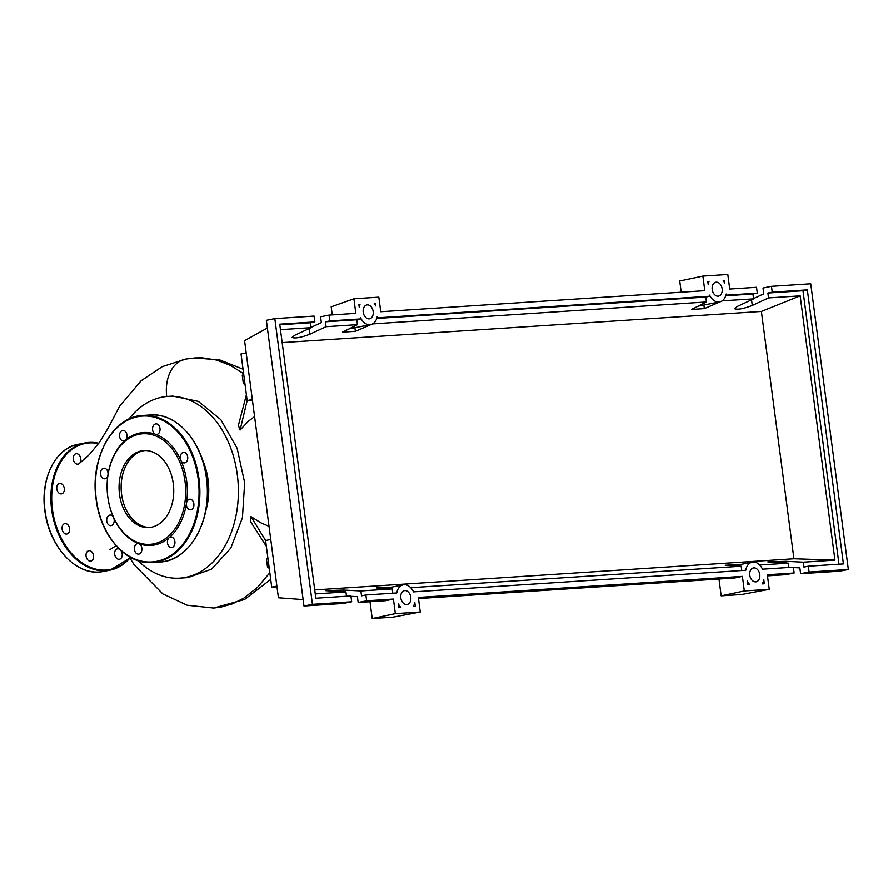 <?xml version="1.0" encoding="UTF-8"?>
<svg xmlns="http://www.w3.org/2000/svg" width="893" height="893" viewBox="0 0 893 893"><rect width="100%" height="100%" fill="white"/><g stroke="black" fill="none" stroke-linecap="round" stroke-linejoin="round"><path stroke-width="1.34" d="M138.069 560.648A91.053 64.441 -93.7 0 0 179.727 578.128A91.053 64.441 -93.7 0 0 185.677 577.347A91.053 64.441 -93.7 0 0 237.772 478.86A91.053 64.441 -93.7 0 0 167.906 396.414A91.053 64.441 -93.7 0 0 161.957 397.195A91.053 64.441 -93.7 0 0 128.871 419.141M202.242 459.281A55.098 39.002 86.3 0 1 205.636 511.343M167.906 396.414L172.818 396.09L198.324 401.392L220.861 419.721L237.103 448.264L244.66 482.689L242.416 517.739L230.796 548.09L211.619 569.109L187.887 577.592L179.727 578.128M206.841 503.752A54.216 38.377 -93.7 0 0 204.419 466.648M243.666 374.044L242.271 375.417L243.331 383.488L245.062 384.66M243.811 375.105L242.271 375.417M244.872 383.186L243.331 383.488M267.844 557.69L266.449 559.063L267.509 567.144L269.239 568.305M267.989 558.761L266.449 559.063M269.05 566.832L267.509 567.144M270.746 539.472L265.578 540.499L266.348 546.326L250.52 521.557L251.033 516.623L260.789 522.773L269.016 526.345M265.578 540.499L250.955 516.455M254.561 416.596L248.321 421.306L240.083 430.058L247.16 400.577L252.406 400.231M240.083 430.058L238.386 425.47L246.39 394.751L247.16 400.577L252.317 399.551M166.723 396.503A36.769 25.864 -101.2 0 1 185.822 359.064A36.769 25.864 -101.2 0 1 186.157 359.008M266.348 546.326L271.718 587.136L276.975 586.801M276.886 586.121L271.718 587.136M246.178 352.914L241.021 353.941L246.39 394.751M151.419 527.205A38.566 27.303 86.3 0 1 148.897 527.54A38.566 27.303 86.3 0 1 119.305 492.612A38.566 27.303 86.3 0 1 141.373 450.898A38.566 27.303 86.3 0 1 143.896 450.563A38.566 27.303 86.3 0 1 173.488 485.491A38.566 27.303 86.3 0 1 151.419 527.205M149.935 527.439A38.566 27.303 86.3 0 1 121.314 491.742A38.566 27.303 86.3 0 1 143.449 450.753A38.566 27.303 86.3 0 1 144.934 450.519M169.123 537.709A56.572 40.04 86.3 0 1 154.589 544.964A56.572 40.04 86.3 0 1 138.94 543.703A5.302 3.751 86.3 0 1 141.261 552.019A5.302 3.751 86.3 0 1 138.504 554.129A5.302 3.751 86.3 0 1 134.921 551.305A5.302 3.751 86.3 0 1 135.055 545.645A5.302 3.751 86.3 0 1 137.823 543.536A5.302 3.751 86.3 0 1 138.94 543.703A56.572 40.04 86.3 0 1 113.601 517.65A5.302 3.751 86.3 0 1 111.145 525.586A5.302 3.751 86.3 0 1 110.799 525.631A5.302 3.751 86.3 0 1 106.725 520.831A5.302 3.751 86.3 0 1 109.761 515.094A5.302 3.751 86.3 0 1 110.107 515.049A5.302 3.751 86.3 0 1 113.601 517.65A56.572 40.04 86.3 0 1 107.964 474.819A5.302 3.751 86.3 0 1 104.626 478.782A5.302 3.751 86.3 0 1 102.159 477.71A5.302 3.751 86.3 0 1 100.641 471.917A5.302 3.751 86.3 0 1 103.945 468.189A5.302 3.751 86.3 0 1 106.412 469.26A5.302 3.751 86.3 0 1 107.964 474.819A56.572 40.04 86.3 0 1 125.321 440.282A5.302 3.751 86.3 0 1 123.614 441.008A5.302 3.751 86.3 0 1 119.573 436.454A5.302 3.751 86.3 0 1 122.921 430.426A5.302 3.751 86.3 0 1 126.973 434.98A5.302 3.751 86.3 0 1 125.321 440.282A56.572 40.04 86.3 0 1 139.855 433.027A56.572 40.04 86.3 0 1 155.516 434.288A56.572 40.04 86.3 0 1 180.844 460.341A56.572 40.04 86.3 0 1 186.481 503.183A56.572 40.04 86.3 0 1 169.123 537.709A5.302 3.751 86.3 0 1 170.842 536.983A5.302 3.751 86.3 0 1 174.883 541.538A5.302 3.751 86.3 0 1 171.523 547.565A5.302 3.751 86.3 0 1 167.482 543.011A5.302 3.751 86.3 0 1 169.123 537.709M139.185 434.244A55.399 39.203 86.3 0 1 185.018 481.383A55.399 39.203 86.3 0 1 153.607 543.859A55.399 39.203 86.3 0 1 107.774 496.72A55.399 39.203 86.3 0 1 139.185 434.244M153.183 425.972A5.302 3.751 86.3 0 1 155.94 423.874A5.302 3.751 86.3 0 1 159.534 426.687A5.302 3.751 86.3 0 1 159.389 432.357A5.302 3.751 86.3 0 1 156.632 434.456A5.302 3.751 86.3 0 1 155.516 434.288A5.302 3.751 86.3 0 1 153.183 425.972M183.311 452.405A5.302 3.751 86.3 0 1 183.657 452.36A5.302 3.751 86.3 0 1 187.72 457.16A5.302 3.751 86.3 0 1 184.684 462.898A5.302 3.751 86.3 0 1 184.338 462.942A5.302 3.751 86.3 0 1 180.844 460.341A5.302 3.751 86.3 0 1 183.311 452.405M192.296 500.281A5.302 3.751 86.3 0 1 193.803 506.074A5.302 3.751 86.3 0 1 190.51 509.803A5.302 3.751 86.3 0 1 188.043 508.742A5.302 3.751 86.3 0 1 186.481 503.183A5.302 3.751 86.3 0 1 189.818 499.209A5.302 3.751 86.3 0 1 192.296 500.281M74.889 462.82A5.302 3.728 -101.2 0 1 73.293 457.383A5.302 3.728 -101.2 0 1 76.005 453.733A5.302 3.728 -101.2 0 1 79.198 455.062A5.302 3.728 -101.2 0 1 80.794 460.487A5.302 3.728 -101.2 0 1 78.082 464.137A5.302 3.728 -101.2 0 1 74.889 462.82M61.237 493.896A5.302 3.728 -101.2 0 1 56.839 489.141A5.302 3.728 -101.2 0 1 59.518 483.448A5.302 3.728 -101.2 0 1 59.853 483.403A5.302 3.728 -101.2 0 1 64.251 488.17A5.302 3.728 -101.2 0 1 61.584 493.851A5.302 3.728 -101.2 0 1 61.237 493.896M68.962 532.351A5.302 3.728 -101.2 0 1 66.863 534.014A5.302 3.728 -101.2 0 1 62.744 531.257A5.302 3.728 -101.2 0 1 62.7 525.274A5.302 3.728 -101.2 0 1 64.798 523.611A5.302 3.728 -101.2 0 1 68.928 526.357A5.302 3.728 -101.2 0 1 68.962 532.351M93.542 555.647A5.302 3.728 -101.2 0 1 90.84 561.094A5.302 3.728 -101.2 0 1 86.074 556.138A5.302 3.728 -101.2 0 1 88.775 550.691A5.302 3.728 -101.2 0 1 93.542 555.647M120.823 550.445A5.302 3.728 -101.2 0 1 122.151 555.781A5.302 3.728 -101.2 0 1 119.461 559.23A5.302 3.728 -101.2 0 1 116.269 557.913A5.302 3.728 -101.2 0 1 114.672 552.477A5.302 3.728 -101.2 0 1 117.396 548.827A5.302 3.728 -101.2 0 1 119.573 549.284M363.217 312.204A7.077 4.978 -101.2 0 1 366.822 304.948A7.077 4.978 -101.2 0 1 373.185 311.557A7.077 4.978 -101.2 0 1 369.579 318.812A7.077 4.978 -101.2 0 1 363.217 312.204M712.19 289.511A7.077 4.978 -101.2 0 1 715.795 282.255A7.077 4.978 -101.2 0 1 722.158 288.863A7.077 4.978 -101.2 0 1 718.552 296.13A7.077 4.978 -101.2 0 1 712.19 289.511M400.823 597.886A7.077 4.978 -101.2 0 1 404.429 590.619A7.077 4.978 -101.2 0 1 410.791 597.227A7.077 4.978 -101.2 0 1 407.186 604.494A7.077 4.978 -101.2 0 1 400.823 597.886M749.796 575.192A7.077 4.978 -101.2 0 1 753.413 567.926A7.077 4.978 -101.2 0 1 759.776 574.545A7.077 4.978 -101.2 0 1 756.159 581.801A7.077 4.978 -101.2 0 1 749.796 575.192M753.547 298.608L763.783 293.853L763.013 288.026L771.485 286.34L772.244 292.167L767.891 293.038L768.538 297.927L752.286 305.473C743.344 308.844 737.406 309.904 734.459 308.654L737.328 306.444L753.58 298.898L752.933 294.009L757.297 293.15L756.527 287.312L729.726 289.053L727.806 274.486L702.88 276.104L704.8 290.683L380.753 311.746L378.833 297.168L353.907 298.798L355.827 313.365L329.026 315.117L329.796 320.944L360.761 318.924L360.616 317.808A12.96 9.12 78.8 0 0 370.729 324.594A12.96 9.12 78.8 0 0 377.203 316.736L377.348 317.852L709.734 296.242L709.589 295.125A12.96 9.12 78.8 0 0 719.702 301.901A12.96 9.12 78.8 0 0 726.176 294.043L726.322 295.159L757.297 293.15M788.932 567.446L788.363 563.137L767.801 561.853L785.963 561.295L803.32 562.166L803.968 567.055L808.321 566.184L809.091 572.022L800.63 573.697L799.86 567.87L793.419 567.546M790.026 567.379L788.921 567.323M794.134 572.993L793.364 567.167L762.477 569.165A12.96 9.12 78.8 0 0 752.263 562.144A12.96 9.12 78.8 0 0 745.733 570.259L413.504 591.858A12.96 9.12 78.8 0 0 403.29 584.837A12.96 9.12 78.8 0 0 396.76 592.952L365.873 594.961L366.643 600.788L393.433 599.047L395.353 613.625L420.279 611.995L418.359 597.428L742.407 576.353L744.327 590.932L769.253 589.313L767.333 574.735L794.134 572.993L785.673 574.668L767.489 575.851M753.58 298.898L722.214 300.829M709.734 296.242L705.771 297.079L706.419 301.968L691.539 309.469L704.365 308.632L720.428 301.711M721.566 301.231L722.225 300.941M706.419 301.968L372.582 323.925M371.455 324.405L355.392 331.325L342.566 332.163L357.434 324.661L326.09 326.704L309.838 334.239C300.896 337.61 294.958 338.67 292.011 337.42L294.88 335.21L311.132 327.675L280.458 329.662M768.538 297.927L800.161 295.873L761.383 311.456L282.166 342.622M809.091 572.022L848.35 569.466L810.744 283.795L771.485 286.34M725.73 295.784L752.933 294.009M800.161 295.873L834.944 560.101L803.32 562.166M834.944 560.101L793.933 558.75L761.383 311.456M314.716 589.916L793.933 558.75M346.484 596.223L345.915 591.903L315.24 593.901M345.915 591.903L325.353 590.619L343.515 590.061L360.872 590.932L361.52 595.821L365.873 594.961M391.469 587.181L376.243 587.918L392.228 588.889L360.872 590.932M740.442 564.499L725.216 565.236L741.201 566.195L410.735 587.683M788.363 563.137L759.709 565.001M772.244 292.167L807.35 289.89L843.427 563.907L808.321 566.184M747.731 584.826L747.207 580.796A12.96 9.12 78.8 0 0 749.83 584.692L747.731 584.826M415.345 606.436L413.247 606.581A12.96 9.12 78.8 0 0 414.81 602.407L415.345 606.436M398.758 607.519L398.233 603.489A12.96 9.12 78.8 0 0 400.857 607.385L398.758 607.519M764.319 583.754L762.231 583.888A12.96 9.12 78.8 0 0 763.783 579.713L764.319 583.754M724.402 280.581L724.759 283.26A12.96 9.12 78.8 0 0 723.218 280.659L724.402 280.581L723.308 280.793M374.256 303.374L375.44 303.296L375.786 305.953A12.96 9.12 78.8 0 0 374.256 303.374M360.024 304.301A12.96 9.12 78.8 0 0 359.198 307.025L358.852 304.379L360.024 304.301L358.886 304.647M707.825 281.663L709.009 281.585A12.96 9.12 78.8 0 0 708.171 284.331L707.825 281.663M800.63 573.697L839.889 571.152L848.35 569.466M311.088 327.374L321.335 322.619L320.565 316.792L329.026 315.117M329.796 320.944L325.443 321.804L326.09 326.704M314.838 321.915L314.079 316.089L274.821 318.634L266.348 320.319L303.966 605.99L343.225 603.445L351.686 601.759L350.916 595.932L315.809 598.21L279.732 324.192L314.838 321.915L310.485 322.775L311.132 327.675M366.643 600.788L358.182 602.474L357.412 596.636L350.971 596.312M347.578 596.144L346.473 596.089M358.182 602.474L385.72 600.676L393.433 599.047M274.821 318.634L312.427 604.315L351.686 601.759M312.427 604.315L303.966 605.99M279.81 324.773L310.485 322.775M357.434 324.661L356.798 319.772L325.443 321.804M392.529 593.22A12.96 9.12 -101.2 0 1 392.697 592.505L392.228 588.889M707.836 281.82L709.009 281.585M375.44 303.296L374.424 303.609M354.912 327.742L355.392 331.325M738.031 564.398L738.109 564.956M741.201 566.195L741.681 569.812A12.96 9.12 -101.2 0 0 741.503 570.538M389.058 587.092L389.136 587.65M767.891 293.038L802.997 290.75L838.996 564.197M698.025 306.199A12.96 9.12 78.8 0 0 698.415 306.132L719.702 301.901M703.885 305.049L704.365 308.632M807.35 289.89L802.997 290.75M360.761 318.924L356.798 319.772M349.051 328.892A12.96 9.12 78.8 0 0 349.442 328.825L370.729 324.594M376.757 318.466L705.771 297.079M769.253 589.313L741.614 594.492L721.187 595.832L718.977 579.01M721.187 595.832L744.327 590.932M418.516 598.544L734.693 577.983L742.407 576.353M420.279 611.995L392.641 617.186L372.214 618.514L369.992 601.703M372.214 618.514L395.353 613.625M702.88 276.104L679.74 281.005L681.214 292.212M267.364 328.044L244.57 340.679L278.415 597.752L303.118 599.583M332.241 314.905L331.18 306.846L353.907 298.798M243.622 373.698L230.338 365.36L216.43 360.035L202.164 357.836L195.243 357.914L220.046 360.058L243.03 369.2M270.702 579.412L244.604 599.46L213.617 608.033L220.604 607.173L232.359 603.858L243.61 598.254L257.474 587.393L269.82 572.692M150.337 414.977A73.661 52.14 86.3 0 1 206.473 478.28A73.661 52.14 86.3 0 1 164.714 561.362A73.661 52.14 86.3 0 1 159.903 561.987L152.424 562.478A73.661 52.14 86.3 0 1 96.288 499.165A73.661 52.14 86.3 0 1 138.047 416.093A73.661 52.14 86.3 0 1 142.858 415.457A73.661 52.14 86.3 0 1 198.994 478.771A73.661 52.14 86.3 0 1 157.235 561.842A73.661 52.14 86.3 0 1 152.424 562.478C126.226 564.979 100.329 535.7 96.109 499.165C89.813 457.964 112.976 416.216 142.858 415.457L150.337 414.977C176.535 412.477 202.432 441.756 206.651 478.291C212.947 519.492 189.785 561.239 159.903 561.987M96.277 499.12A73.07 51.716 86.3 0 1 137.712 416.707A73.07 51.716 86.3 0 1 198.168 478.882A73.07 51.716 86.3 0 1 156.744 561.295A73.07 51.716 86.3 0 1 96.277 499.12M98.543 443.62A64.24 45.186 78.8 0 0 89.367 442.939A64.24 45.186 78.8 0 0 52.453 509.434A64.24 45.186 78.8 0 0 106.1 570.035A64.24 45.186 78.8 0 0 129.764 557.779M78.126 444.29A64.821 45.599 78.8 0 0 45.052 510.841A64.821 45.599 78.8 0 0 99.19 572C75.09 574.378 49.595 546.17 45.119 512.593C39.672 480.043 54.942 448.141 78.126 444.29L88.92 442.426L98.81 443.252A64.821 45.599 78.8 0 0 88.876 442.437A64.821 45.599 78.8 0 0 84.69 442.984A64.821 45.599 78.8 0 0 51.627 509.535A64.821 45.599 78.8 0 0 105.765 570.694A64.821 45.599 78.8 0 0 109.951 570.147A64.821 45.599 78.8 0 0 129.909 558.025M103.376 571.453L99.156 572.011A64.821 45.599 78.8 0 0 103.376 571.453L109.951 570.147L129.943 558.08M44.672 507.548A64.24 45.186 78.8 0 0 48.3 525.776M751.549 299.847L752.286 305.473M785.963 561.295L786.197 563.025M309.101 328.613L309.838 334.239M343.515 590.061L343.749 591.791M195.243 357.914L185.822 359.075M129.061 556.54L133.972 564.521L162.827 593.89L187.195 605.22L213.617 608.033M116.101 545.69L109.962 549.541M186.001 359.042L162.247 366.655L141.15 380.753L119.707 406.136L107.941 428.428L99.67 442.057L89.434 454.504L78.975 463.791M734.046 565.771L752.263 562.144M385.073 588.454L403.29 584.837"/></g></svg>
